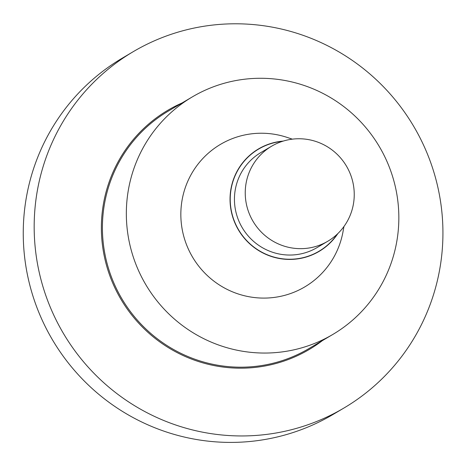 <?xml version="1.0" encoding="UTF-8"?>
<svg xmlns="http://www.w3.org/2000/svg" width="466" height="466" viewBox="0 0 466 466"><rect width="100%" height="100%" fill="white"/><g stroke="black" fill="none" stroke-linecap="round" stroke-linejoin="round"><path stroke-width="0.7" d="M332.8 334.46L308.882 348.597A137.994 135.641 -120.6 0 1 109.021 270.094A137.994 135.641 -120.6 0 1 168.459 111.001L192.382 96.864A137.994 135.641 59.4 0 0 132.944 255.956A137.994 135.641 59.4 0 0 332.8 334.46A137.994 135.641 59.4 0 0 379.359 146.65A137.994 135.641 59.4 0 0 192.382 96.864M322.437 340.582A138.938 136.567 -120.6 0 1 120.985 299.353A138.938 136.567 -120.6 0 1 182.014 102.992M343.949 226.517L343.023 231.631A82.797 81.381 -120.6 0 1 261.31 298.054A82.797 81.381 -120.6 0 1 181.74 226.627A82.797 81.381 -120.6 0 1 237.439 136.853A82.797 81.381 -120.6 0 1 287.388 137.499L292.316 139.153M283.217 141.093A59.526 58.506 59.4 0 0 232.889 217.54A59.526 58.506 59.4 0 0 280.882 258.758A59.526 58.506 59.4 0 0 337.862 233.553M327.825 241.225L317.026 247.609A55.198 54.254 -120.6 0 1 242.233 227.693A55.198 54.254 -120.6 0 1 260.855 152.568L271.655 146.184A55.198 54.254 59.4 0 0 253.032 221.309A55.198 54.254 59.4 0 0 327.825 241.225A55.198 54.254 59.4 0 0 349.349 171.704A55.198 54.254 59.4 0 0 282.973 141.169A55.198 54.254 59.4 0 0 271.655 146.184M301.432 426.891A206.991 203.461 -120.6 0 1 44.084 290.306A206.991 203.461 -120.6 0 1 133.235 51.674A206.991 203.461 -120.6 0 1 413.709 126.35A206.991 203.461 -120.6 0 1 343.873 408.065A206.991 203.461 -120.6 0 1 301.432 426.891M133.235 51.674L122.308 58.133A206.991 203.461 59.4 0 0 33.162 296.766A206.991 203.461 59.4 0 0 332.945 414.524L343.873 408.065M337.238 234.153A59.339 58.326 -120.6 0 1 238.604 229.837A59.339 58.326 -120.6 0 1 282.39 141.349"/></g></svg>
